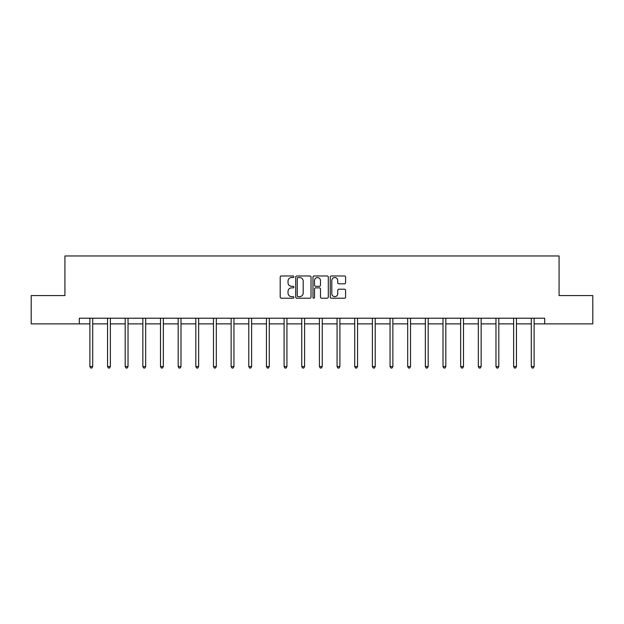 <?xml version="1.0" encoding="UTF-8"?>
<svg xmlns="http://www.w3.org/2000/svg" width="624" height="624" viewBox="0 0 624 624"><rect width="100%" height="100%" fill="white"/><g stroke="black" fill="none" stroke-linecap="round" stroke-linejoin="round"><path stroke-width="0.94" d="M293.888 276.76A0.78 0.78 0 0 0 293.116 275.98L281.307 275.98A1.108 1.108 0 0 0 280.199 277.087L280.199 297.086A1.108 1.108 0 0 0 281.307 298.202L293.116 298.202A0.78 0.78 0 0 0 293.888 297.422A0.78 0.78 0 0 0 293.116 296.642L291.587 296.642A3.557 3.557 0 0 1 288.031 293.085L288.031 291.424A3.557 3.557 0 0 1 291.587 287.867L293.116 287.867A0.78 0.78 0 0 0 293.888 287.087A0.78 0.78 0 0 0 293.116 286.315L291.587 286.315A3.557 3.557 0 0 1 288.031 282.758L288.031 281.089A3.557 3.557 0 0 1 291.587 277.532L293.116 277.532A0.78 0.78 0 0 0 293.888 276.76M344.464 283.811A1.108 1.108 0 0 0 345.579 282.703L345.579 277.087A1.108 1.108 0 0 0 344.464 275.98L331.36 275.98A1.108 1.108 0 0 0 330.244 277.087L330.244 297.086A1.108 1.108 0 0 0 331.36 298.202L344.464 298.202A1.108 1.108 0 0 0 345.579 297.086L345.579 290.308A1.108 1.108 0 0 0 344.464 289.201L338.855 289.201A1.108 1.108 0 0 0 337.748 290.308L337.748 293.67A2.972 2.972 0 0 1 334.776 296.642A2.972 2.972 0 0 1 331.804 293.67L331.804 280.504A2.972 2.972 0 0 1 334.776 277.532A2.972 2.972 0 0 1 337.748 280.504L337.748 282.703A1.108 1.108 0 0 0 338.855 283.811L344.464 283.811M79.303 323.872L31.2 323.872L31.2 295.581L64.927 295.581L64.927 255.965L559.073 255.965L559.073 295.581L592.8 295.581L592.8 323.872L544.697 323.872L544.697 318.217L79.303 318.217L79.303 323.872L89.887 323.872M311.025 277.087A1.108 1.108 0 0 0 309.917 275.98L296.806 275.98A1.108 1.108 0 0 0 295.698 277.087L295.698 297.086A1.108 1.108 0 0 0 296.806 298.202L309.917 298.202A1.108 1.108 0 0 0 311.025 297.086L311.025 277.087M314.083 275.98L327.194 275.98A1.108 1.108 0 0 1 328.302 277.087L328.302 297.086A1.108 1.108 0 0 1 327.194 298.202L321.578 298.202A1.108 1.108 0 0 1 320.471 297.086L320.471 288.974A1.108 1.108 0 0 0 319.363 287.867L315.635 287.867A1.108 1.108 0 0 0 314.527 288.974L314.527 297.422A0.78 0.78 0 0 1 313.747 298.202A0.78 0.78 0 0 1 312.975 297.422L312.975 277.087A1.108 1.108 0 0 1 314.083 275.98M92.711 323.872L107.539 323.872M110.37 323.872L125.198 323.872M128.029 323.872L142.849 323.872M145.681 323.872L160.508 323.872M163.34 323.872L178.168 323.872M180.991 323.872L195.819 323.872M198.65 323.872L213.478 323.872M216.31 323.872L231.13 323.872M233.961 323.872L248.789 323.872M251.62 323.872L266.448 323.872M269.272 323.872L284.099 323.872M286.931 323.872L301.759 323.872M304.59 323.872L319.41 323.872M322.241 323.872L337.069 323.872M339.901 323.872L354.728 323.872M357.552 323.872L372.38 323.872M375.211 323.872L390.039 323.872M392.87 323.872L407.69 323.872M410.522 323.872L425.35 323.872M428.181 323.872L443.009 323.872M445.832 323.872L460.66 323.872M463.492 323.872L478.319 323.872M481.151 323.872L495.971 323.872M498.802 323.872L513.63 323.872M516.461 323.872L531.289 323.872M534.113 323.872L544.697 323.872M298.03 277.532A0.78 0.78 0 0 0 297.25 278.312L297.25 295.862A0.78 0.78 0 0 0 298.03 296.642L299.637 296.642A3.557 3.557 0 0 0 303.194 293.085L303.194 281.089A3.557 3.557 0 0 0 299.637 277.532L298.03 277.532M320.471 280.566A2.972 2.972 0 0 0 317.499 277.594A2.972 2.972 0 0 0 314.527 280.566L314.527 285.199A1.108 1.108 0 0 0 315.635 286.315L319.363 286.315A1.108 1.108 0 0 0 320.471 285.199L320.471 280.566M92.859 318.217L92.797 318.38A1.131 1.131 0 0 0 92.711 318.802L92.711 366.561L89.887 366.561L89.887 318.802A1.131 1.131 0 0 0 89.801 318.38L89.739 318.217M92.711 366.561L91.868 368.035L90.73 368.035L89.887 366.561M110.518 318.217L110.448 318.38A1.131 1.131 0 0 0 110.37 318.802L110.37 366.561L107.539 366.561L107.539 318.802A1.131 1.131 0 0 0 107.461 318.38L107.39 318.217M110.37 366.561L109.52 368.035L108.389 368.035L107.539 366.561M128.177 318.217L128.107 318.38A1.131 1.131 0 0 0 128.029 318.802L128.029 366.561L125.198 366.561L125.198 318.802A1.131 1.131 0 0 0 125.112 318.38L125.05 318.217M128.029 366.561L127.179 368.035L126.048 368.035L125.198 366.561M145.829 318.217L145.766 318.38A1.131 1.131 0 0 0 145.681 318.802L145.681 366.561L142.849 366.561L142.849 318.802A1.131 1.131 0 0 0 142.771 318.38L142.701 318.217M145.681 366.561L144.83 368.035L143.699 368.035L142.849 366.561M163.488 318.217L163.418 318.38A1.131 1.131 0 0 0 163.34 318.802L163.34 366.561L160.508 366.561L160.508 318.802A1.131 1.131 0 0 0 160.43 318.38L160.36 318.217M163.34 366.561L162.49 368.035L161.359 368.035L160.508 366.561M181.139 318.217L181.077 318.38A1.131 1.131 0 0 0 180.991 318.802L180.991 366.561L178.168 366.561L178.168 318.802A1.131 1.131 0 0 0 178.082 318.38L178.019 318.217M180.991 366.561L180.149 368.035L179.01 368.035L178.168 366.561M198.799 318.217L198.728 318.38A1.131 1.131 0 0 0 198.65 318.802L198.65 366.561L195.819 366.561L195.819 318.802A1.131 1.131 0 0 0 195.741 318.38L195.671 318.217M198.65 366.561L197.8 368.035L196.669 368.035L195.819 366.561M216.458 318.217L216.388 318.38A1.131 1.131 0 0 0 216.31 318.802L216.31 366.561L213.478 366.561L213.478 318.802A1.131 1.131 0 0 0 213.392 318.38L213.33 318.217M216.31 366.561L215.459 368.035L214.328 368.035L213.478 366.561M234.109 318.217L234.047 318.38A1.131 1.131 0 0 0 233.961 318.802L233.961 366.561L231.13 366.561L231.13 318.802A1.131 1.131 0 0 0 231.052 318.38L230.981 318.217M233.961 366.561L233.111 368.035L231.98 368.035L231.13 366.561M251.768 318.217L251.698 318.38A1.131 1.131 0 0 0 251.62 318.802L251.62 366.561L248.789 366.561L248.789 318.802A1.131 1.131 0 0 0 248.711 318.38L248.641 318.217M251.62 366.561L250.77 368.035L249.639 368.035L248.789 366.561M269.42 318.217L269.357 318.38A1.131 1.131 0 0 0 269.272 318.802L269.272 366.561L266.448 366.561L266.448 318.802A1.131 1.131 0 0 0 266.362 318.38L266.3 318.217M269.272 366.561L268.429 368.035L267.29 368.035L266.448 366.561M287.079 318.217L287.009 318.38A1.131 1.131 0 0 0 286.931 318.802L286.931 366.561L284.099 366.561L284.099 318.802A1.131 1.131 0 0 0 284.021 318.38L283.951 318.217M286.931 366.561L286.081 368.035L284.95 368.035L284.099 366.561M304.738 318.217L304.668 318.38A1.131 1.131 0 0 0 304.59 318.802L304.59 366.561L301.759 366.561L301.759 318.802A1.131 1.131 0 0 0 301.673 318.38L301.61 318.217M304.59 366.561L303.74 368.035L302.609 368.035L301.759 366.561M322.39 318.217L322.327 318.38A1.131 1.131 0 0 0 322.241 318.802L322.241 366.561L319.41 366.561L319.41 318.802A1.131 1.131 0 0 0 319.332 318.38L319.262 318.217M322.241 366.561L321.391 368.035L320.26 368.035L319.41 366.561M340.049 318.217L339.979 318.38A1.131 1.131 0 0 0 339.901 318.802L339.901 366.561L337.069 366.561L337.069 318.802A1.131 1.131 0 0 0 336.991 318.38L336.921 318.217M339.901 366.561L339.05 368.035L337.919 368.035L337.069 366.561M357.7 318.217L357.638 318.38A1.131 1.131 0 0 0 357.552 318.802L357.552 366.561L354.728 366.561L354.728 318.802A1.131 1.131 0 0 0 354.643 318.38L354.58 318.217M357.552 366.561L356.71 368.035L355.571 368.035L354.728 366.561M375.359 318.217L375.289 318.38A1.131 1.131 0 0 0 375.211 318.802L375.211 366.561L372.38 366.561L372.38 318.802A1.131 1.131 0 0 0 372.302 318.38L372.232 318.217M375.211 366.561L374.361 368.035L373.23 368.035L372.38 366.561M393.019 318.217L392.948 318.38A1.131 1.131 0 0 0 392.87 318.802L392.87 366.561L390.039 366.561L390.039 318.802A1.131 1.131 0 0 0 389.953 318.38L389.891 318.217M392.87 366.561L392.02 368.035L390.889 368.035L390.039 366.561M410.67 318.217L410.608 318.38A1.131 1.131 0 0 0 410.522 318.802L410.522 366.561L407.69 366.561L407.69 318.802A1.131 1.131 0 0 0 407.612 318.38L407.542 318.217M410.522 366.561L409.672 368.035L408.541 368.035L407.69 366.561M428.329 318.217L428.259 318.38A1.131 1.131 0 0 0 428.181 318.802L428.181 366.561L425.35 366.561L425.35 318.802A1.131 1.131 0 0 0 425.272 318.38L425.201 318.217M428.181 366.561L427.331 368.035L426.2 368.035L425.35 366.561M445.981 318.217L445.918 318.38A1.131 1.131 0 0 0 445.832 318.802L445.832 366.561L443.009 366.561L443.009 318.802A1.131 1.131 0 0 0 442.923 318.38L442.861 318.217M445.832 366.561L444.99 368.035L443.851 368.035L443.009 366.561M463.64 318.217L463.57 318.38A1.131 1.131 0 0 0 463.492 318.802L463.492 366.561L460.66 366.561L460.66 318.802A1.131 1.131 0 0 0 460.582 318.38L460.512 318.217M463.492 366.561L462.641 368.035L461.51 368.035L460.66 366.561M481.299 318.217L481.229 318.38A1.131 1.131 0 0 0 481.151 318.802L481.151 366.561L478.319 366.561L478.319 318.802A1.131 1.131 0 0 0 478.234 318.38L478.171 318.217M481.151 366.561L480.301 368.035L479.17 368.035L478.319 366.561M498.95 318.217L498.888 318.38A1.131 1.131 0 0 0 498.802 318.802L498.802 366.561L495.971 366.561L495.971 318.802A1.131 1.131 0 0 0 495.893 318.38L495.823 318.217M498.802 366.561L497.952 368.035L496.821 368.035L495.971 366.561M516.61 318.217L516.539 318.38A1.131 1.131 0 0 0 516.461 318.802L516.461 366.561L513.63 366.561L513.63 318.802A1.131 1.131 0 0 0 513.552 318.38L513.482 318.217M516.461 366.561L515.611 368.035L514.48 368.035L513.63 366.561M534.261 318.217L534.199 318.38A1.131 1.131 0 0 0 534.113 318.802L534.113 366.561L531.289 366.561L531.289 318.802A1.131 1.131 0 0 0 531.203 318.38L531.141 318.217M534.113 366.561L533.27 368.035L532.132 368.035L531.289 366.561"/></g></svg>
